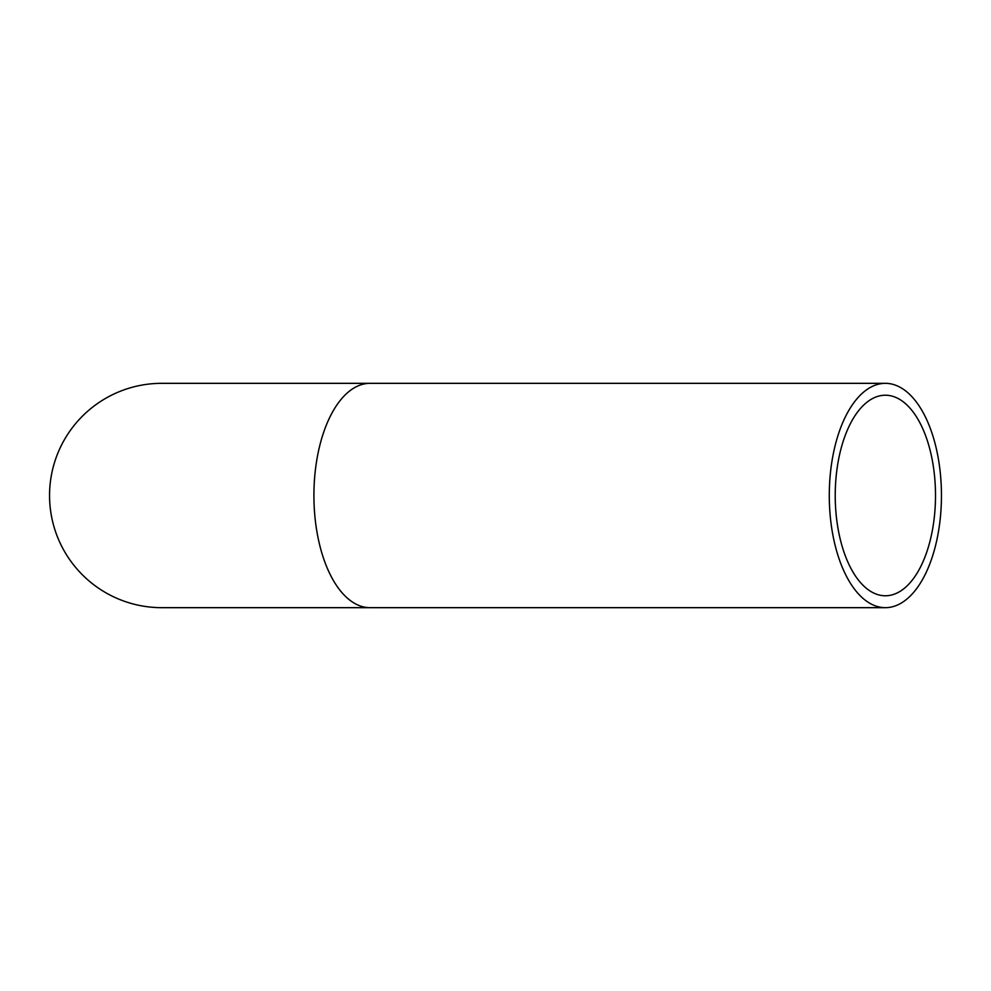 <?xml version="1.0" encoding="UTF-8"?>
<svg xmlns="http://www.w3.org/2000/svg" width="991" height="991" viewBox="0 0 991 991"><rect width="100%" height="100%" fill="white"/><g stroke="black" fill="none" stroke-linecap="round" stroke-linejoin="round"><path stroke-width="1.49" d="M370.002 383.331A112.169 56.091 -90 0 0 313.912 495.5A112.169 56.091 -90 0 0 370.002 607.669L161.719 607.669A112.169 112.169 0 0 1 49.55 495.5A112.169 112.169 0 0 1 161.719 383.331L885.359 383.331A112.169 56.091 -90 0 1 941.45 495.5A112.169 56.091 -90 0 1 885.359 607.669A112.169 56.091 -90 0 1 829.281 495.5A112.169 56.091 -90 0 1 885.359 383.331M835.227 495.5A100.277 50.132 -90 0 1 885.359 395.223A100.277 50.132 -90 0 1 935.504 495.5A100.277 50.132 -90 0 1 885.359 595.777A100.277 50.132 -90 0 1 835.227 495.5M370.002 607.669L885.359 607.669"/></g></svg>
